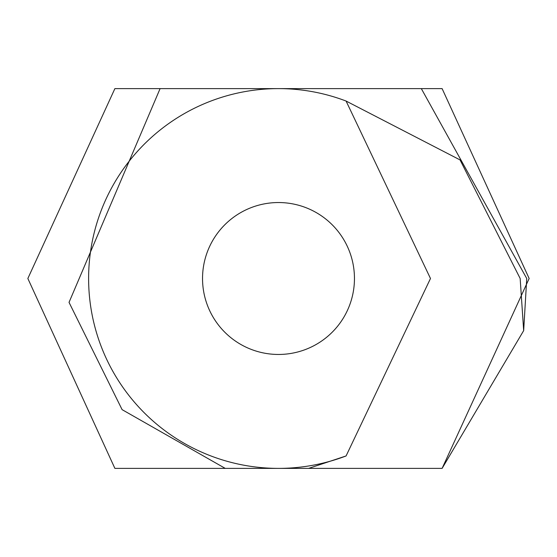 <?xml version="1.0" encoding="UTF-8"?>
<svg xmlns="http://www.w3.org/2000/svg" width="557" height="557" viewBox="0 0 557 557"><rect width="100%" height="100%" fill="white"/><g stroke="black" fill="none" stroke-linecap="round" stroke-linejoin="round"><path stroke-width="0.84" d="M354.454 278.5A75.954 75.954 0 0 0 240.52 212.718A75.954 75.954 0 0 0 240.52 344.282A75.954 75.954 0 0 0 354.454 278.5M346.085 101.047L430.484 278.5L346.085 455.953A189.888 189.888 0 0 1 278.5 468.388L442.112 468.388L523.671 330.614L520.161 278.5L460.04 159.908L346.085 101.047A189.888 189.888 0 0 0 88.612 278.5A189.888 189.888 0 0 0 278.5 468.388L285.281 468.388M308.627 468.388L346.085 455.953M442.112 468.388L529.15 278.486L442.112 88.612L529.15 278.5L442.112 468.388L529.15 278.5L442.112 88.612L529.15 278.486L442.112 468.388L529.15 278.486L442.112 88.612L529.15 278.5L442.112 468.388L529.15 278.5L442.112 88.612L529.15 278.486L442.112 468.388L529.15 278.486L442.112 88.612L529.15 278.5L442.112 468.388L529.15 278.5L442.112 88.612L529.15 278.486L442.112 468.388L529.15 278.486L442.112 88.612L529.15 278.5L442.112 468.388L529.15 278.5L442.112 88.612L529.15 278.486L442.112 468.388L529.15 278.486L442.112 88.612L529.15 278.5L442.112 468.388L529.15 278.5L442.112 88.612L529.15 278.486L442.112 468.388L529.15 278.5L442.112 88.612L529.15 278.5L442.112 468.388L529.15 278.5L442.112 88.612L529.15 278.5L442.112 468.388L529.15 278.5L442.112 88.612L529.15 278.5L442.112 468.388L529.15 278.486L442.112 88.612L114.888 88.612L27.85 278.5L114.888 468.388L278.5 468.388L225.244 468.388L122.101 409.646L69.033 302.374L160.103 88.612L421.315 88.612L526.741 278.5L523.671 330.614M426.321 88.612L114.888 88.612L27.85 278.5L114.888 468.388L278.5 468.388M114.888 468.388L27.85 278.5L114.888 88.612L27.85 278.5L114.888 468.388L27.85 278.5L114.888 88.612L27.85 278.5L114.888 468.388L27.85 278.5L114.888 88.612L27.85 278.5L114.888 468.388L27.85 278.5L114.888 88.612L27.85 278.5L114.888 468.388L27.85 278.5L114.888 88.612L27.85 278.5L114.888 468.388L27.85 278.5L114.888 88.612L27.85 278.5L114.888 468.388L27.85 278.5L114.888 88.612L27.85 278.5L114.888 468.388L27.85 278.5L114.888 88.612L27.85 278.5L114.888 468.388L27.85 278.5L114.888 88.612L27.85 278.5L114.888 468.388L27.85 278.5L114.888 88.612L27.85 278.5L114.888 468.388L27.85 278.5L114.888 88.612L27.85 278.5L114.888 468.388L27.85 278.5L114.888 88.612L27.85 278.5L114.888 468.388L27.85 278.5L114.888 88.612L27.85 278.5L114.888 468.388L146.045 468.388M330.336 468.388L316.299 468.388M286.34 468.388L287.537 468.388M331.227 468.388L333.476 468.388M361.521 468.388L357.664 468.388M351.182 468.388L352.24 468.388M353.437 468.388L354.496 468.388M385.862 468.388L395.714 468.388M202.539 468.388L208.736 468.388"/></g></svg>
